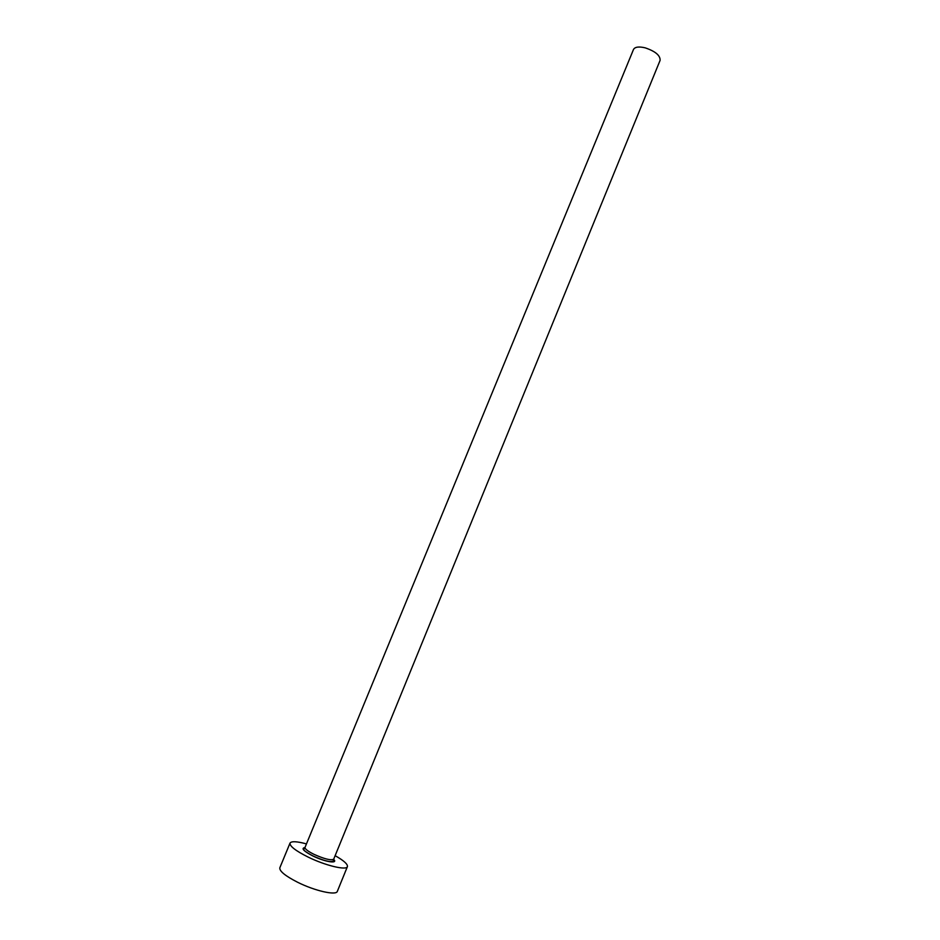 <?xml version="1.0" encoding="UTF-8"?>
<svg xmlns="http://www.w3.org/2000/svg" width="940" height="940" viewBox="0 0 940 940"><rect width="100%" height="100%" fill="white"/><g stroke="black" fill="none" stroke-linecap="round" stroke-linejoin="round"><path stroke-width="1.41" d="M305.018 847.41L633.501 49.468C634.958 46.906 638.848 46.366 645.169 47.834C655.38 51.312 660.362 55.483 660.091 60.372L333.7 859.172C331.209 860.676 324.653 859.078 314.031 854.354C307.838 851.252 304.83 848.938 305.018 847.41L303.973 849.055C302.845 849.866 305.841 852.169 312.961 855.929C323.771 860.793 330.551 862.509 333.301 861.075L333.7 859.172M306.464 843.909C296.852 841.323 291.377 841.053 290.025 843.098C289.602 846.129 295.583 850.759 307.944 856.986C325.216 865.54 346.566 870.652 347.401 866.633C347.882 864.224 343.793 860.57 335.122 855.67M290.025 843.098L279.838 867.773C279.298 871.075 285.208 875.904 297.569 882.237C314.829 890.92 336.344 895.75 337.331 891.355L347.401 866.633M333.641 859.313C338.647 864.095 324.958 861.968 312.867 855.964C303.491 851.064 300.859 848.256 304.983 847.551"/></g></svg>
